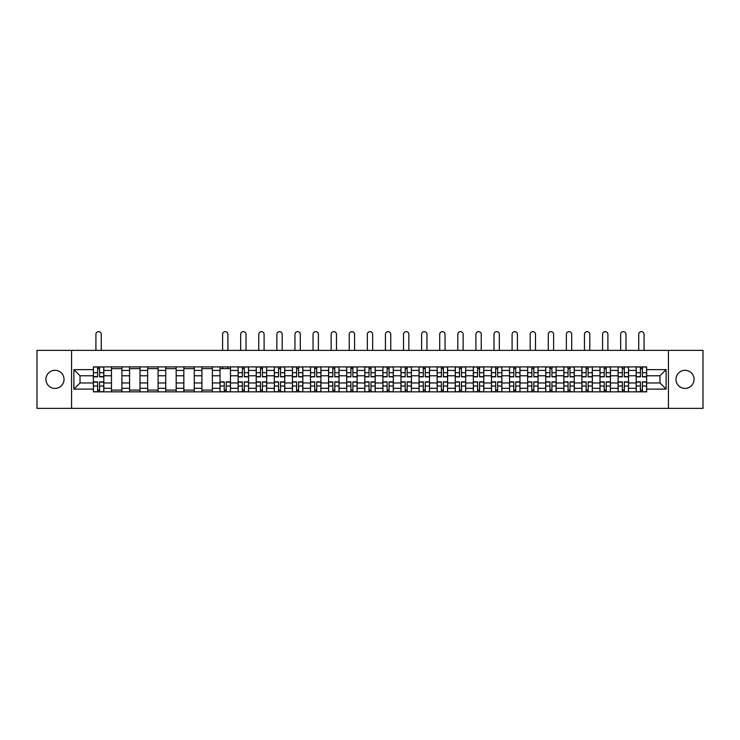 <?xml version="1.0" encoding="UTF-8"?>
<svg xmlns="http://www.w3.org/2000/svg" width="740" height="740" viewBox="0 0 740 740"><rect width="100%" height="100%" fill="white"/><g stroke="black" fill="none" stroke-linecap="round" stroke-linejoin="round"><path stroke-width="1.11" d="M685.018 370.315A9.046 9.046 0 0 0 675.971 379.37A9.046 9.046 0 0 0 685.018 388.417A9.046 9.046 0 0 0 694.065 379.37A9.046 9.046 0 0 0 685.018 370.315M54.982 370.315A9.046 9.046 0 0 0 45.935 379.37A9.046 9.046 0 0 0 54.982 388.417A9.046 9.046 0 0 0 64.029 379.37A9.046 9.046 0 0 0 54.982 370.315M668.433 408.36L703 408.36L703 350.371L37 350.371L37 408.36L668.433 408.36L668.433 350.371M111.463 391.839L111.463 370.435L103.813 370.435L103.813 391.839M103.813 370.435L103.813 366.901M111.463 370.435L111.463 366.901M121.906 366.901L121.906 391.839M129.555 391.839L129.555 366.901M139.999 366.901L139.999 391.839M147.649 391.839L147.649 366.901M158.092 366.901L158.092 391.839M165.742 391.839L165.742 366.901M176.185 366.901L176.185 391.839M183.844 391.839L183.844 366.901M194.278 366.901L194.278 391.839M201.937 391.839L201.937 366.901M212.371 366.901L212.371 391.839M220.03 391.839L220.03 366.901M230.464 366.901L230.464 391.839M238.123 391.839L238.123 366.901M248.557 366.901L248.557 391.839M256.216 391.839L256.216 366.901M266.659 366.901L266.659 391.839M274.309 391.839L274.309 366.901M284.752 366.901L284.752 391.839M292.402 391.839L292.402 366.901M302.845 366.901L302.845 391.839M310.495 391.839L310.495 366.901M320.938 366.901L320.938 391.839M328.597 391.839L328.597 366.901M339.031 366.901L339.031 391.839M346.69 391.839L346.69 366.901M357.124 366.901L357.124 391.839M364.783 391.839L364.783 366.901M375.217 366.901L375.217 391.839M382.876 391.839L382.876 366.901M393.31 366.901L393.31 391.839M400.969 391.839L400.969 366.901M411.403 366.901L411.403 391.839M419.062 391.839L419.062 366.901M429.505 366.901L429.505 391.839M437.155 391.839L437.155 366.901M447.598 366.901L447.598 391.839M455.248 391.839L455.248 366.901M465.691 366.901L465.691 391.839M473.341 391.839L473.341 366.901M483.784 366.901L483.784 391.839M491.443 391.839L491.443 366.901M501.877 366.901L501.877 391.839M509.536 391.839L509.536 366.901M519.97 366.901L519.97 391.839M527.629 391.839L527.629 366.901M538.063 366.901L538.063 391.839M545.722 391.839L545.722 366.901M556.156 366.901L556.156 391.839M563.815 391.839L563.815 366.901M574.259 366.901L574.259 391.839M581.908 391.839L581.908 366.901M592.351 366.901L592.351 391.839M600.001 391.839L600.001 366.901M610.445 366.901L610.445 391.839M618.094 391.839L618.094 366.901M628.538 366.901L628.538 391.839M636.187 391.839L636.187 366.901M636.187 382.959L628.538 382.959M618.094 382.959L610.445 382.959M600.001 382.959L592.351 382.959M581.908 382.959L574.259 382.959M563.815 382.959L556.156 382.959M545.722 382.959L538.063 382.959M527.629 382.959L519.97 382.959M509.536 382.959L501.877 382.959M491.443 382.959L483.784 382.959M473.341 382.959L465.691 382.959M455.248 382.959L447.598 382.959M437.155 382.959L429.505 382.959M419.062 382.959L411.403 382.959M400.969 382.959L393.31 382.959M382.876 382.959L375.217 382.959M364.783 382.959L357.124 382.959M346.69 382.959L339.031 382.959M328.597 382.959L320.938 382.959M310.495 382.959L302.845 382.959M292.402 382.959L284.752 382.959M274.309 382.959L266.659 382.959M256.216 382.959L248.557 382.959M238.123 382.959L230.464 382.959M220.03 382.959L212.371 382.959M201.937 382.959L194.278 382.959M183.844 382.959L176.185 382.959M165.742 382.959L158.092 382.959M147.649 382.959L139.999 382.959M129.555 382.959L121.906 382.959M111.463 382.959L103.813 382.959M636.187 375.772L628.538 375.772M618.094 375.772L610.445 375.772M600.001 375.772L592.351 375.772M581.908 375.772L574.259 375.772M563.815 375.772L556.156 375.772M545.722 375.772L538.063 375.772M527.629 375.772L519.97 375.772M509.536 375.772L501.877 375.772M491.443 375.772L483.784 375.772M473.341 375.772L465.691 375.772M455.248 375.772L447.598 375.772M437.155 375.772L429.505 375.772M419.062 375.772L411.403 375.772M400.969 375.772L393.31 375.772M382.876 375.772L375.217 375.772M364.783 375.772L357.124 375.772M346.69 375.772L339.031 375.772M328.597 375.772L320.938 375.772M310.495 375.772L302.845 375.772M292.402 375.772L284.752 375.772M274.309 375.772L266.659 375.772M256.216 375.772L248.557 375.772M238.123 375.772L230.464 375.772M220.03 375.772L212.371 375.772M201.937 375.772L194.278 375.772M183.844 375.772L176.185 375.772M165.742 375.772L158.092 375.772M147.649 375.772L139.999 375.772M129.555 375.772L121.906 375.772M111.463 375.772L103.813 375.772M80.031 382.959L93.37 382.959L93.37 375.772L80.031 375.772L80.031 382.959L73.88 389.111L73.88 369.621L93.37 369.621L93.37 375.772M646.63 375.772L646.63 382.959L659.969 382.959L659.969 375.772L646.63 375.772L646.63 366.901L93.37 366.901L93.37 369.621M646.63 369.621L666.12 369.621L666.12 389.111L646.63 389.111L646.63 382.959M93.37 382.959L93.37 391.839L646.63 391.839L646.63 389.111M93.37 389.111L73.88 389.111M71.567 408.36L71.567 350.371M99.576 390.091L97.606 390.091M97.606 368.64L99.576 368.64M121.906 390.091L111.463 390.091M111.463 368.64L121.906 368.64M139.999 390.091L129.555 390.091M129.555 368.64L139.999 368.64M158.092 390.091L147.649 390.091M147.649 368.64L158.092 368.64M176.185 390.091L165.742 390.091M165.742 368.64L176.185 368.64M194.278 390.091L183.844 390.091M183.844 368.64L194.278 368.64M212.371 390.091L201.937 390.091M201.937 368.64L212.371 368.64M226.237 390.091L224.266 390.091M220.03 368.64L230.464 368.64M244.329 390.091L242.359 390.091M242.359 368.64L244.329 368.64M262.423 390.091L260.452 390.091M260.452 368.64L262.423 368.64M280.516 390.091L278.545 390.091M278.545 368.64L280.516 368.64M298.608 390.091L296.638 390.091M296.638 368.64L298.608 368.64M316.702 390.091L314.731 390.091M314.731 368.64L316.702 368.64M334.795 390.091L332.824 390.091M332.824 368.64L334.795 368.64M352.887 390.091L350.917 390.091M350.917 368.64L352.887 368.64M370.99 390.091L369.01 390.091M369.01 368.64L370.99 368.64M389.083 390.091L387.113 390.091M387.113 368.64L389.083 368.64M407.176 390.091L405.206 390.091M405.206 368.64L407.176 368.64M425.269 390.091L423.299 390.091M423.299 368.64L425.269 368.64M443.362 390.091L441.392 390.091M441.392 368.64L443.362 368.64M461.455 390.091L459.485 390.091M459.485 368.64L461.455 368.64M479.548 390.091L477.577 390.091M477.577 368.64L479.548 368.64M497.641 390.091L495.671 390.091M495.671 368.64L497.641 368.64M515.734 390.091L513.764 390.091M513.764 368.64L515.734 368.64M533.836 390.091L531.857 390.091M531.857 368.64L533.836 368.64M551.929 390.091L549.959 390.091M549.959 368.64L551.929 368.64M570.022 390.091L568.052 390.091M568.052 368.64L570.022 368.64M588.115 390.091L586.145 390.091M586.145 368.64L588.115 368.64M606.208 390.091L604.238 390.091M604.238 368.64L606.208 368.64M624.301 390.091L622.331 390.091M622.331 368.64L624.301 368.64M642.394 390.091L640.424 390.091M640.424 368.64L642.394 368.64M73.88 369.621L80.031 375.772M659.969 382.959L666.12 389.111M659.969 375.772L666.12 369.621M101.26 350.371L101.26 334.304A2.664 2.664 0 0 0 98.587 331.64A2.664 2.664 0 0 0 95.923 334.304L95.923 350.371M99.576 376.873L99.576 367.012L103.748 367.012L103.748 376.873L99.576 376.873M97.606 368.52L99.576 368.52M97.606 367.012L93.425 367.012L93.425 376.873L97.606 376.873L97.606 367.012L99.576 367.012M97.606 381.858L97.606 391.719L93.425 391.719L93.425 381.858L97.606 381.858M99.576 390.211L97.606 390.211M99.576 391.719L103.748 391.719L103.748 381.858L99.576 381.858L99.576 391.719L97.606 391.719M246.013 350.371L246.013 334.304A2.664 2.664 0 0 0 243.34 331.64A2.664 2.664 0 0 0 240.676 334.304L240.676 350.371M244.329 376.873L244.329 367.012L248.501 367.012L248.501 376.873L244.329 376.873M242.359 368.52L244.329 368.52M242.359 367.012L238.178 367.012L238.178 376.873L242.359 376.873L242.359 367.012L244.329 367.012M264.106 350.371L264.106 334.304A2.664 2.664 0 0 0 261.433 331.64A2.664 2.664 0 0 0 258.769 334.304L258.769 350.371M262.423 376.873L262.423 367.012L266.594 367.012L266.594 376.873L262.423 376.873M260.452 368.52L262.423 368.52M260.452 367.012L256.271 367.012L256.271 376.873L260.452 376.873L260.452 367.012L262.423 367.012M282.199 350.371L282.199 334.304A2.664 2.664 0 0 0 279.526 331.64A2.664 2.664 0 0 0 276.862 334.304L276.862 350.371M280.516 376.873L280.516 367.012L284.687 367.012L284.687 376.873L280.516 376.873M278.545 368.52L280.516 368.52M278.545 367.012L274.364 367.012L274.364 376.873L278.545 376.873L278.545 367.012L280.516 367.012M300.292 350.371L300.292 334.304A2.664 2.664 0 0 0 297.628 331.64A2.664 2.664 0 0 0 294.955 334.304L294.955 350.371M298.608 376.873L298.608 367.012L302.789 367.012L302.789 376.873L298.608 376.873M296.638 368.52L298.608 368.52M296.638 367.012L292.466 367.012L292.466 376.873L296.638 376.873L296.638 367.012L298.608 367.012M318.385 350.371L318.385 334.304A2.664 2.664 0 0 0 315.721 331.64A2.664 2.664 0 0 0 313.048 334.304L313.048 350.371M316.702 376.873L316.702 367.012L320.882 367.012L320.882 376.873L316.702 376.873M314.731 368.52L316.702 368.52M314.731 367.012L310.56 367.012L310.56 376.873L314.731 376.873L314.731 367.012L316.702 367.012M227.911 350.371L227.911 334.304A2.664 2.664 0 0 0 225.247 331.64A2.664 2.664 0 0 0 222.583 334.304L222.583 350.371M224.266 381.858L224.266 391.719L220.085 391.719L220.085 381.858L224.266 381.858M226.237 390.211L224.266 390.211M226.237 391.719L230.408 391.719L230.408 381.858L226.237 381.858L226.237 391.719L224.266 391.719M227.911 366.901L227.911 368.64M222.583 366.901L222.583 368.64M242.359 381.858L242.359 391.719L238.178 391.719L238.178 381.858L242.359 381.858M244.329 390.211L242.359 390.211M244.329 391.719L248.501 391.719L248.501 381.858L244.329 381.858L244.329 391.719L242.359 391.719M260.452 381.858L260.452 391.719L256.271 391.719L256.271 381.858L260.452 381.858M262.423 390.211L260.452 390.211M262.423 391.719L266.594 391.719L266.594 381.858L262.423 381.858L262.423 391.719L260.452 391.719M278.545 381.858L278.545 391.719L274.364 391.719L274.364 381.858L278.545 381.858M280.516 390.211L278.545 390.211M280.516 391.719L284.687 391.719L284.687 381.858L280.516 381.858L280.516 391.719L278.545 391.719M296.638 381.858L296.638 391.719L292.466 391.719L292.466 381.858L296.638 381.858M298.608 390.211L296.638 390.211M298.608 391.719L302.789 391.719L302.789 381.858L298.608 381.858L298.608 391.719L296.638 391.719M314.731 381.858L314.731 391.719L310.56 391.719L310.56 381.858L314.731 381.858M316.702 390.211L314.731 390.211M316.702 391.719L320.882 391.719L320.882 381.858L316.702 381.858L316.702 391.719L314.731 391.719M336.478 350.371L336.478 334.304A2.664 2.664 0 0 0 333.814 331.64A2.664 2.664 0 0 0 331.141 334.304L331.141 350.371M334.795 376.873L334.795 367.012L338.976 367.012L338.976 376.873L334.795 376.873M332.824 368.52L334.795 368.52M332.824 367.012L328.653 367.012L328.653 376.873L332.824 376.873L332.824 367.012L334.795 367.012M332.824 381.858L332.824 391.719L328.653 391.719L328.653 381.858L332.824 381.858M334.795 390.211L332.824 390.211M334.795 391.719L338.976 391.719L338.976 381.858L334.795 381.858L334.795 391.719L332.824 391.719M354.571 350.371L354.571 334.304A2.664 2.664 0 0 0 351.907 331.64A2.664 2.664 0 0 0 349.234 334.304L349.234 350.371M352.887 376.873L352.887 367.012L357.069 367.012L357.069 376.873L352.887 376.873M350.917 368.52L352.887 368.52M350.917 367.012L346.746 367.012L346.746 376.873L350.917 376.873L350.917 367.012L352.887 367.012M350.917 381.858L350.917 391.719L346.746 391.719L346.746 381.858L350.917 381.858M352.887 390.211L350.917 390.211M352.887 391.719L357.069 391.719L357.069 381.858L352.887 381.858L352.887 391.719L350.917 391.719M372.664 350.371L372.664 334.304A2.664 2.664 0 0 0 370 331.64A2.664 2.664 0 0 0 367.336 334.304L367.336 350.371M370.99 376.873L370.99 367.012L375.161 367.012L375.161 376.873L370.99 376.873M369.01 368.52L370.99 368.52M369.01 367.012L364.839 367.012L364.839 376.873L369.01 376.873L369.01 367.012L370.99 367.012M390.766 350.371L390.766 334.304A2.664 2.664 0 0 0 388.093 331.64A2.664 2.664 0 0 0 385.429 334.304L385.429 350.371M389.083 376.873L389.083 367.012L393.255 367.012L393.255 376.873L389.083 376.873M387.113 368.52L389.083 368.52M387.113 367.012L382.932 367.012L382.932 376.873L387.113 376.873L387.113 367.012L389.083 367.012M408.859 350.371L408.859 334.304A2.664 2.664 0 0 0 406.186 331.64A2.664 2.664 0 0 0 403.522 334.304L403.522 350.371M407.176 376.873L407.176 367.012L411.348 367.012L411.348 376.873L407.176 376.873M405.206 368.52L407.176 368.52M405.206 367.012L401.025 367.012L401.025 376.873L405.206 376.873L405.206 367.012L407.176 367.012M426.952 350.371L426.952 334.304A2.664 2.664 0 0 0 424.279 331.64A2.664 2.664 0 0 0 421.615 334.304L421.615 350.371M425.269 376.873L425.269 367.012L429.44 367.012L429.44 376.873L425.269 376.873M423.299 368.52L425.269 368.52M423.299 367.012L419.118 367.012L419.118 376.873L423.299 376.873L423.299 367.012L425.269 367.012M445.045 350.371L445.045 334.304A2.664 2.664 0 0 0 442.372 331.64A2.664 2.664 0 0 0 439.708 334.304L439.708 350.371M443.362 376.873L443.362 367.012L447.534 367.012L447.534 376.873L443.362 376.873M441.392 368.52L443.362 368.52M441.392 367.012L437.211 367.012L437.211 376.873L441.392 376.873L441.392 367.012L443.362 367.012M463.138 350.371L463.138 334.304A2.664 2.664 0 0 0 460.474 331.64A2.664 2.664 0 0 0 457.801 334.304L457.801 350.371M461.455 376.873L461.455 367.012L465.636 367.012L465.636 376.873L461.455 376.873M459.485 368.52L461.455 368.52M459.485 367.012L455.313 367.012L455.313 376.873L459.485 376.873L459.485 367.012L461.455 367.012M481.231 350.371L481.231 334.304A2.664 2.664 0 0 0 478.567 331.64A2.664 2.664 0 0 0 475.894 334.304L475.894 350.371M479.548 376.873L479.548 367.012L483.729 367.012L483.729 376.873L479.548 376.873M477.577 368.52L479.548 368.52M477.577 367.012L473.406 367.012L473.406 376.873L477.577 376.873L477.577 367.012L479.548 367.012M499.324 350.371L499.324 334.304A2.664 2.664 0 0 0 496.66 331.64A2.664 2.664 0 0 0 493.987 334.304L493.987 350.371M497.641 376.873L497.641 367.012L501.822 367.012L501.822 376.873L497.641 376.873M495.671 368.52L497.641 368.52M495.671 367.012L491.499 367.012L491.499 376.873L495.671 376.873L495.671 367.012L497.641 367.012M517.417 350.371L517.417 334.304A2.664 2.664 0 0 0 514.753 331.64A2.664 2.664 0 0 0 512.089 334.304L512.089 350.371M515.734 376.873L515.734 367.012L519.915 367.012L519.915 376.873L515.734 376.873M513.764 368.52L515.734 368.52M513.764 367.012L509.592 367.012L509.592 376.873L513.764 376.873L513.764 367.012L515.734 367.012M535.51 350.371L535.51 334.304A2.664 2.664 0 0 0 532.846 331.64A2.664 2.664 0 0 0 530.182 334.304L530.182 350.371M533.836 376.873L533.836 367.012L538.008 367.012L538.008 376.873L533.836 376.873M531.857 368.52L533.836 368.52M531.857 367.012L527.685 367.012L527.685 376.873L531.857 376.873L531.857 367.012L533.836 367.012M553.613 350.371L553.613 334.304A2.664 2.664 0 0 0 550.939 331.64A2.664 2.664 0 0 0 548.275 334.304L548.275 350.371M551.929 376.873L551.929 367.012L556.101 367.012L556.101 376.873L551.929 376.873M549.959 368.52L551.929 368.52M549.959 367.012L545.778 367.012L545.778 376.873L549.959 376.873L549.959 367.012L551.929 367.012M571.706 350.371L571.706 334.304A2.664 2.664 0 0 0 569.032 331.64A2.664 2.664 0 0 0 566.368 334.304L566.368 350.371M570.022 376.873L570.022 367.012L574.194 367.012L574.194 376.873L570.022 376.873M568.052 368.52L570.022 368.52M568.052 367.012L563.871 367.012L563.871 376.873L568.052 376.873L568.052 367.012L570.022 367.012M589.798 350.371L589.798 334.304A2.664 2.664 0 0 0 587.125 331.64A2.664 2.664 0 0 0 584.461 334.304L584.461 350.371M588.115 376.873L588.115 367.012L592.287 367.012L592.287 376.873L588.115 376.873M586.145 368.52L588.115 368.52M586.145 367.012L581.964 367.012L581.964 376.873L586.145 376.873L586.145 367.012L588.115 367.012M607.891 350.371L607.891 334.304A2.664 2.664 0 0 0 605.218 331.64A2.664 2.664 0 0 0 602.554 334.304L602.554 350.371M606.208 376.873L606.208 367.012L610.38 367.012L610.38 376.873L606.208 376.873M604.238 368.52L606.208 368.52M604.238 367.012L600.057 367.012L600.057 376.873L604.238 376.873L604.238 367.012L606.208 367.012M625.985 350.371L625.985 334.304A2.664 2.664 0 0 0 623.321 331.64A2.664 2.664 0 0 0 620.647 334.304L620.647 350.371M624.301 376.873L624.301 367.012L628.482 367.012L628.482 376.873L624.301 376.873M622.331 368.52L624.301 368.52M622.331 367.012L618.159 367.012L618.159 376.873L622.331 376.873L622.331 367.012L624.301 367.012M644.077 350.371L644.077 334.304A2.664 2.664 0 0 0 641.413 331.64A2.664 2.664 0 0 0 638.74 334.304L638.74 350.371M642.394 376.873L642.394 367.012L646.575 367.012L646.575 376.873L642.394 376.873M640.424 368.52L642.394 368.52M640.424 367.012L636.252 367.012L636.252 376.873L640.424 376.873L640.424 367.012L642.394 367.012M369.01 381.858L369.01 391.719L364.839 391.719L364.839 381.858L369.01 381.858M370.99 390.211L369.01 390.211M370.99 391.719L375.161 391.719L375.161 381.858L370.99 381.858L370.99 391.719L369.01 391.719M387.113 381.858L387.113 391.719L382.932 391.719L382.932 381.858L387.113 381.858M389.083 390.211L387.113 390.211M389.083 391.719L393.255 391.719L393.255 381.858L389.083 381.858L389.083 391.719L387.113 391.719M405.206 381.858L405.206 391.719L401.025 391.719L401.025 381.858L405.206 381.858M407.176 390.211L405.206 390.211M407.176 391.719L411.348 391.719L411.348 381.858L407.176 381.858L407.176 391.719L405.206 391.719M423.299 381.858L423.299 391.719L419.118 391.719L419.118 381.858L423.299 381.858M425.269 390.211L423.299 390.211M425.269 391.719L429.44 391.719L429.44 381.858L425.269 381.858L425.269 391.719L423.299 391.719M441.392 381.858L441.392 391.719L437.211 391.719L437.211 381.858L441.392 381.858M443.362 390.211L441.392 390.211M443.362 391.719L447.534 391.719L447.534 381.858L443.362 381.858L443.362 391.719L441.392 391.719M459.485 381.858L459.485 391.719L455.313 391.719L455.313 381.858L459.485 381.858M461.455 390.211L459.485 390.211M461.455 391.719L465.636 391.719L465.636 381.858L461.455 381.858L461.455 391.719L459.485 391.719M477.577 381.858L477.577 391.719L473.406 391.719L473.406 381.858L477.577 381.858M479.548 390.211L477.577 390.211M479.548 391.719L483.729 391.719L483.729 381.858L479.548 381.858L479.548 391.719L477.577 391.719M495.671 381.858L495.671 391.719L491.499 391.719L491.499 381.858L495.671 381.858M497.641 390.211L495.671 390.211M497.641 391.719L501.822 391.719L501.822 381.858L497.641 381.858L497.641 391.719L495.671 391.719M513.764 381.858L513.764 391.719L509.592 391.719L509.592 381.858L513.764 381.858M515.734 390.211L513.764 390.211M515.734 391.719L519.915 391.719L519.915 381.858L515.734 381.858L515.734 391.719L513.764 391.719M531.857 381.858L531.857 391.719L527.685 391.719L527.685 381.858L531.857 381.858M533.836 390.211L531.857 390.211M533.836 391.719L538.008 391.719L538.008 381.858L533.836 381.858L533.836 391.719L531.857 391.719M549.959 381.858L549.959 391.719L545.778 391.719L545.778 381.858L549.959 381.858M551.929 390.211L549.959 390.211M551.929 391.719L556.101 391.719L556.101 381.858L551.929 381.858L551.929 391.719L549.959 391.719M568.052 381.858L568.052 391.719L563.871 391.719L563.871 381.858L568.052 381.858M570.022 390.211L568.052 390.211M570.022 391.719L574.194 391.719L574.194 381.858L570.022 381.858L570.022 391.719L568.052 391.719M586.145 381.858L586.145 391.719L581.964 391.719L581.964 381.858L586.145 381.858M588.115 390.211L586.145 390.211M588.115 391.719L592.287 391.719L592.287 381.858L588.115 381.858L588.115 391.719L586.145 391.719M604.238 381.858L604.238 391.719L600.057 391.719L600.057 381.858L604.238 381.858M606.208 390.211L604.238 390.211M606.208 391.719L610.38 391.719L610.38 381.858L606.208 381.858L606.208 391.719L604.238 391.719M622.331 381.858L622.331 391.719L618.159 391.719L618.159 381.858L622.331 381.858M624.301 390.211L622.331 390.211M624.301 391.719L628.482 391.719L628.482 381.858L624.301 381.858L624.301 391.719L622.331 391.719M640.424 381.858L640.424 391.719L636.252 391.719L636.252 381.858L640.424 381.858M642.394 390.211L640.424 390.211M642.394 391.719L646.575 391.719L646.575 381.858L642.394 381.858L642.394 391.719L640.424 391.719M618.094 370.435L610.445 370.435M600.001 370.435L592.351 370.435M581.908 370.435L574.259 370.435M563.815 370.435L556.156 370.435M545.722 370.435L538.063 370.435M527.629 370.435L519.97 370.435M509.536 370.435L501.877 370.435M491.443 370.435L483.784 370.435M473.341 370.435L465.691 370.435M455.248 370.435L447.598 370.435M437.155 370.435L429.505 370.435M419.062 370.435L411.403 370.435M400.969 370.435L393.31 370.435M382.876 370.435L375.217 370.435M364.783 370.435L357.124 370.435M346.69 370.435L339.031 370.435M328.597 370.435L320.938 370.435M310.495 370.435L302.845 370.435M292.402 370.435L284.752 370.435M274.309 370.435L266.659 370.435M256.216 370.435L248.557 370.435M238.123 370.435L230.464 370.435M220.03 370.435L212.371 370.435M201.937 370.435L194.278 370.435M183.844 370.435L176.185 370.435M165.742 370.435L158.092 370.435M147.649 370.435L139.999 370.435M129.555 370.435L121.906 370.435M636.187 370.435L628.538 370.435M618.094 388.296L610.445 388.296M600.001 388.296L592.351 388.296M581.908 388.296L574.259 388.296M563.815 388.296L556.156 388.296M545.722 388.296L538.063 388.296M527.629 388.296L519.97 388.296M509.536 388.296L501.877 388.296M491.443 388.296L483.784 388.296M473.341 388.296L465.691 388.296M455.248 388.296L447.598 388.296M437.155 388.296L429.505 388.296M419.062 388.296L411.403 388.296M400.969 388.296L393.31 388.296M382.876 388.296L375.217 388.296M364.783 388.296L357.124 388.296M346.69 388.296L339.031 388.296M328.597 388.296L320.938 388.296M310.495 388.296L302.845 388.296M292.402 388.296L284.752 388.296M274.309 388.296L266.659 388.296M256.216 388.296L248.557 388.296M238.123 388.296L230.464 388.296M220.03 388.296L212.371 388.296M201.937 388.296L194.278 388.296M183.844 388.296L176.185 388.296M165.742 388.296L158.092 388.296M147.649 388.296L139.999 388.296M129.555 388.296L121.906 388.296M111.463 388.296L103.813 388.296M636.187 388.296L628.538 388.296M99.576 376.623L103.748 376.623M99.576 372.71L103.748 372.71M93.425 376.623L97.606 376.623M93.425 372.71L97.606 372.71M97.606 382.108L93.425 382.108M97.606 386.021L93.425 386.021M103.748 382.108L99.576 382.108M103.748 386.021L99.576 386.021M244.329 376.623L248.501 376.623M244.329 372.71L248.501 372.71M238.178 376.623L242.359 376.623M238.178 372.71L242.359 372.71M262.423 376.623L266.594 376.623M262.423 372.71L266.594 372.71M256.271 376.623L260.452 376.623M256.271 372.71L260.452 372.71M280.516 376.623L284.687 376.623M280.516 372.71L284.687 372.71M274.364 376.623L278.545 376.623M274.364 372.71L278.545 372.71M298.608 376.623L302.789 376.623M298.608 372.71L302.789 372.71M292.466 376.623L296.638 376.623M292.466 372.71L296.638 372.71M316.702 376.623L320.882 376.623M316.702 372.71L320.882 372.71M310.56 376.623L314.731 376.623M310.56 372.71L314.731 372.71M224.266 382.108L220.085 382.108M224.266 386.021L220.085 386.021M230.408 382.108L226.237 382.108M230.408 386.021L226.237 386.021M242.359 382.108L238.178 382.108M242.359 386.021L238.178 386.021M248.501 382.108L244.329 382.108M248.501 386.021L244.329 386.021M260.452 382.108L256.271 382.108M260.452 386.021L256.271 386.021M266.594 382.108L262.423 382.108M266.594 386.021L262.423 386.021M278.545 382.108L274.364 382.108M278.545 386.021L274.364 386.021M284.687 382.108L280.516 382.108M284.687 386.021L280.516 386.021M296.638 382.108L292.466 382.108M296.638 386.021L292.466 386.021M302.789 382.108L298.608 382.108M302.789 386.021L298.608 386.021M314.731 382.108L310.56 382.108M314.731 386.021L310.56 386.021M320.882 382.108L316.702 382.108M320.882 386.021L316.702 386.021M334.795 376.623L338.976 376.623M334.795 372.71L338.976 372.71M328.653 376.623L332.824 376.623M328.653 372.71L332.824 372.71M332.824 382.108L328.653 382.108M332.824 386.021L328.653 386.021M338.976 382.108L334.795 382.108M338.976 386.021L334.795 386.021M352.887 376.623L357.069 376.623M352.887 372.71L357.069 372.71M346.746 376.623L350.917 376.623M346.746 372.71L350.917 372.71M350.917 382.108L346.746 382.108M350.917 386.021L346.746 386.021M357.069 382.108L352.887 382.108M357.069 386.021L352.887 386.021M370.99 376.623L375.161 376.623M370.99 372.71L375.161 372.71M364.839 376.623L369.01 376.623M364.839 372.71L369.01 372.71M389.083 376.623L393.255 376.623M389.083 372.71L393.255 372.71M382.932 376.623L387.113 376.623M382.932 372.71L387.113 372.71M407.176 376.623L411.348 376.623M407.176 372.71L411.348 372.71M401.025 376.623L405.206 376.623M401.025 372.71L405.206 372.71M425.269 376.623L429.44 376.623M425.269 372.71L429.44 372.71M419.118 376.623L423.299 376.623M419.118 372.71L423.299 372.71M443.362 376.623L447.534 376.623M443.362 372.71L447.534 372.71M437.211 376.623L441.392 376.623M437.211 372.71L441.392 372.71M461.455 376.623L465.636 376.623M461.455 372.71L465.636 372.71M455.313 376.623L459.485 376.623M455.313 372.71L459.485 372.71M479.548 376.623L483.729 376.623M479.548 372.71L483.729 372.71M473.406 376.623L477.577 376.623M473.406 372.71L477.577 372.71M497.641 376.623L501.822 376.623M497.641 372.71L501.822 372.71M491.499 376.623L495.671 376.623M491.499 372.71L495.671 372.71M515.734 376.623L519.915 376.623M515.734 372.71L519.915 372.71M509.592 376.623L513.764 376.623M509.592 372.71L513.764 372.71M533.836 376.623L538.008 376.623M533.836 372.71L538.008 372.71M527.685 376.623L531.857 376.623M527.685 372.71L531.857 372.71M551.929 376.623L556.101 376.623M551.929 372.71L556.101 372.71M545.778 376.623L549.959 376.623M545.778 372.71L549.959 372.71M570.022 376.623L574.194 376.623M570.022 372.71L574.194 372.71M563.871 376.623L568.052 376.623M563.871 372.71L568.052 372.71M588.115 376.623L592.287 376.623M588.115 372.71L592.287 372.71M581.964 376.623L586.145 376.623M581.964 372.71L586.145 372.71M606.208 376.623L610.38 376.623M606.208 372.71L610.38 372.71M600.057 376.623L604.238 376.623M600.057 372.71L604.238 372.71M624.301 376.623L628.482 376.623M624.301 372.71L628.482 372.71M618.159 376.623L622.331 376.623M618.159 372.71L622.331 372.71M642.394 376.623L646.575 376.623M642.394 372.71L646.575 372.71M636.252 376.623L640.424 376.623M636.252 372.71L640.424 372.71M369.01 382.108L364.839 382.108M369.01 386.021L364.839 386.021M375.161 382.108L370.99 382.108M375.161 386.021L370.99 386.021M387.113 382.108L382.932 382.108M387.113 386.021L382.932 386.021M393.255 382.108L389.083 382.108M393.255 386.021L389.083 386.021M405.206 382.108L401.025 382.108M405.206 386.021L401.025 386.021M411.348 382.108L407.176 382.108M411.348 386.021L407.176 386.021M423.299 382.108L419.118 382.108M423.299 386.021L419.118 386.021M429.44 382.108L425.269 382.108M429.44 386.021L425.269 386.021M441.392 382.108L437.211 382.108M441.392 386.021L437.211 386.021M447.534 382.108L443.362 382.108M447.534 386.021L443.362 386.021M459.485 382.108L455.313 382.108M459.485 386.021L455.313 386.021M465.636 382.108L461.455 382.108M465.636 386.021L461.455 386.021M477.577 382.108L473.406 382.108M477.577 386.021L473.406 386.021M483.729 382.108L479.548 382.108M483.729 386.021L479.548 386.021M495.671 382.108L491.499 382.108M495.671 386.021L491.499 386.021M501.822 382.108L497.641 382.108M501.822 386.021L497.641 386.021M513.764 382.108L509.592 382.108M513.764 386.021L509.592 386.021M519.915 382.108L515.734 382.108M519.915 386.021L515.734 386.021M531.857 382.108L527.685 382.108M531.857 386.021L527.685 386.021M538.008 382.108L533.836 382.108M538.008 386.021L533.836 386.021M549.959 382.108L545.778 382.108M549.959 386.021L545.778 386.021M556.101 382.108L551.929 382.108M556.101 386.021L551.929 386.021M568.052 382.108L563.871 382.108M568.052 386.021L563.871 386.021M574.194 382.108L570.022 382.108M574.194 386.021L570.022 386.021M586.145 382.108L581.964 382.108M586.145 386.021L581.964 386.021M592.287 382.108L588.115 382.108M592.287 386.021L588.115 386.021M604.238 382.108L600.057 382.108M604.238 386.021L600.057 386.021M610.38 382.108L606.208 382.108M610.38 386.021L606.208 386.021M622.331 382.108L618.159 382.108M622.331 386.021L618.159 386.021M628.482 382.108L624.301 382.108M628.482 386.021L624.301 386.021M640.424 382.108L636.252 382.108M640.424 386.021L636.252 386.021M646.575 382.108L642.394 382.108M646.575 386.021L642.394 386.021"/></g></svg>
